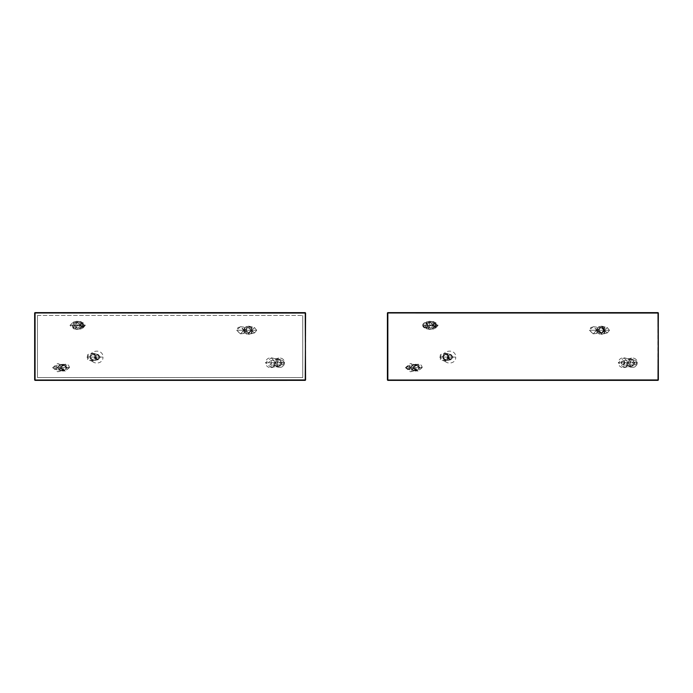 <?xml version="1.0" encoding="UTF-8"?>
<svg xmlns="http://www.w3.org/2000/svg" width="693" height="693" viewBox="0 0 693 693"><rect width="100%" height="100%" fill="white"/><g stroke="black" fill="none" stroke-linecap="round" stroke-linejoin="round"><path stroke-width="0.52" stroke-dasharray="3.46 2.6" d="M35.074 312.63L35.074 380.37L305.154 380.37L305.552 312.898L305.241 380.362L35.074 380.37L305.154 380.37L305.578 313.054L305.154 380.37L35.074 380.37L305.241 380.362L34.988 380.362L305.241 380.362L305.552 312.898L305.154 380.37L34.65 379.946L305.154 380.37L34.91 380.336L305.154 380.37L305.249 312.647M34.849 312.699L34.988 380.362L34.676 312.898L34.988 380.362L305.154 380.37L34.988 380.362L34.719 312.829L34.988 380.362L305.509 380.18L34.988 380.362L305.57 380.024L35.074 380.37L305.154 380.37L35.074 380.37L34.659 312.976M34.659 380.024L34.65 313.054L34.988 380.362L305.241 380.362L305.578 313.054L305.578 379.946M305.154 380.37L35.074 380.37L305.154 380.37M34.65 379.946L34.65 313.054L34.65 379.946M302.754 377.546L37.474 377.546L37.474 315.454L302.754 315.454L302.754 377.546L37.474 377.546L37.474 315.454L37.474 377.546L302.754 377.546L302.754 315.454L302.754 377.546M37.474 315.454L302.754 315.454L37.474 315.454M80.024 325.338L71.864 325.338L76.819 329.444L80.232 325.338L85.308 325.338L83.151 327.928L80.024 325.338L71.864 325.338L76.819 321.223L80.232 325.338L85.308 325.338L83.151 322.739L80.024 325.338M99.29 357.086L102.962 357.086C103.344 349.159 90.298 349.159 90.679 357.086L94.352 357.086C95.998 353.898 97.644 353.898 99.29 357.086L102.962 357.086C103.352 364.994 90.298 365.02 90.679 357.086L94.352 357.086C95.998 360.265 97.644 360.265 99.29 357.086M94.317 357.086L86.937 357.086L92.074 361.14L95.27 357.086L99.324 357.086L97.401 359.52L94.317 357.086L86.937 357.086L92.074 353.032L95.27 357.086L99.324 357.086L97.401 354.651L94.317 357.086M57.406 367.662L62.344 367.662L65.168 371.136L69.421 367.662L61.123 367.662L58.888 369.482L57.406 367.662L62.344 367.662L65.168 364.197L69.421 367.662L61.123 367.662L58.888 365.852L57.406 367.662L60.404 367.662L62.916 371.041L67.455 367.662L61.123 367.662L58.732 369.447L57.406 367.662L60.404 367.662L62.916 364.293L67.455 367.662L61.123 367.662L58.732 365.887L57.406 367.662M74.783 325.338L83.03 326.212L83.203 325.338L82.779 326.94L78.118 329.409L74.783 325.338L83.03 324.454L83.203 325.338L82.779 323.726L78.118 321.257L74.783 325.338M96.639 357.086L100.364 357.086L98.129 359.693L95.08 357.086L89.553 357.086L93.642 360.585L96.639 357.086L100.364 357.086L98.129 354.478L95.08 357.086L89.553 357.086L93.642 353.586L96.639 357.086C94.274 352.529 91.918 352.529 89.57 357.086L90.48 357.086C92.204 353.751 93.927 353.751 95.651 357.086L96.622 357.086C94.274 361.633 91.918 361.633 89.57 357.086L90.48 357.086C92.204 360.421 93.927 360.421 95.651 357.086L96.622 357.086M277.278 362.725L274.662 362.725C274.367 356.445 284.702 356.445 284.399 362.725L281.791 362.725C280.284 359.814 278.777 359.814 277.278 362.725L274.662 362.725C274.359 368.997 284.702 369.014 284.399 362.725L281.791 362.725C280.284 365.644 278.777 365.644 277.278 362.725M244.187 330.275L245.738 330.275C247.479 333.636 249.22 333.636 250.961 330.275L252.512 330.275C252.772 335.646 243.927 335.646 244.187 330.275L245.738 330.275C247.479 326.905 249.22 326.905 250.961 330.275L252.512 330.275C252.772 324.913 243.936 324.896 244.187 330.275L236.694 330.275L240.549 333.809L243.797 330.275L244.196 333.411L244.196 330.275L251.204 330.275L248.796 327.65L245.937 330.275L236.694 330.275L238.037 327.494L241.034 326.81L244.196 330.275L244.196 333.411L244.196 330.275L251.204 330.275L248.796 332.9L245.937 330.275L244.17 330.275L249.246 334.355L251.394 333.134L251.394 333.783L251.394 326.914L251.628 330.275L256.705 330.275L254.556 327.676L251.42 330.275L243.269 330.275L248.224 334.381L251.628 330.275L256.705 330.275L254.556 332.874L251.42 330.275L243.269 330.275L248.215 326.16L251.394 328.889L251.394 326.914L251.394 330.275L244.196 330.275L249.237 326.186L252.529 330.275L256.713 330.275L254.634 327.685L251.42 330.275L243.711 330.275L240.428 326.689L236.512 330.275L244.196 330.275L244.196 327.105L244.196 330.275L240.428 333.853L236.512 330.275L244.196 330.275L244.196 333.446L244.196 327.105L244.196 330.275L245.669 330.275L248.579 327.598L251.031 330.275L244.196 330.275L244.196 333.446L244.196 330.275L245.669 330.275L248.579 332.943L251.031 330.275L244.196 330.275M248.796 327.65L241.034 326.81M61.01 367.662L66.086 367.662L63.929 365.072L60.802 367.662L59.061 367.662L59.061 363.868L61.01 367.662L66.086 367.662L63.929 370.261L60.802 367.662L59.061 367.662L59.061 371.465L61.01 367.662M59.061 367.662L52.642 367.662L57.597 371.777L59.061 371.465L59.061 367.662L52.642 367.662L57.597 363.556L59.061 363.868L59.061 367.662M63.15 365.072L60.828 367.662L62.353 367.662L63.15 369.906L62.656 370.157L64.821 371.032L69.413 367.662L66.06 367.662C65.861 369.395 64.891 370.261 63.15 370.27L60.828 367.662L62.353 367.662L63.15 365.428L65.549 364.154C67.862 364.197 69.153 365.367 69.413 367.662L66.06 367.662L65.549 364.154L65.549 366.121L62.656 365.168L65.549 364.154M63.15 370.27L64.821 371.032M73.735 321.855L76.94 321.249L80.223 325.338L84.407 325.338L82.328 322.747L79.123 325.338L73.735 325.338L73.735 321.855L73.735 328.811L76.94 329.418L80.223 325.338L84.407 325.338L82.328 327.919L79.123 325.338L71.873 325.338L73.735 321.855M73.735 328.811L73.735 325.338L71.873 325.338L73.735 328.811M76.845 321.743L76.845 325.338L74.775 325.338L76.845 321.743L80.838 321.63L83.099 325.338L84.381 325.338L82.961 327.659L79.149 325.338L74.775 325.338L76.845 328.932L76.845 325.338L76.845 328.932L80.838 329.036L83.099 325.338L84.381 325.338L82.961 323.007L79.149 325.338L76.845 325.338L76.845 321.743M87.708 357.086L87.708 354.643L91.874 352.971L95.287 357.086L100.364 357.086L98.207 354.487L95.08 357.086L87.708 357.086L87.708 359.52L91.874 361.192L95.287 357.086L100.364 357.086L98.207 359.684L95.08 357.086L86.92 357.086L87.708 354.643L87.708 357.086L86.92 357.086L87.708 359.52L87.708 357.086M55.96 367.662L55.96 369.586L57.441 367.662L67.455 367.662L63.358 371.145L60.404 367.662L55.96 367.662L55.96 365.739L57.441 367.662L67.455 367.662L63.358 364.189L60.404 367.662L53.768 367.662L55.96 369.586L55.96 367.662L53.768 367.662L55.96 365.739L55.96 367.662M63.358 371.145L55.96 369.464M63.358 364.18L55.96 365.869M76.845 325.338L76.845 322.877L76.845 325.338L69.976 325.338L72.696 322.704L75.242 325.338L76.845 325.338L76.845 327.789L76.845 325.338L69.976 325.338L72.696 327.962L75.242 325.338L83.212 325.338L81.012 323.059L78.655 325.338L76.845 325.338L76.845 322.877L76.845 327.789L76.845 325.338L83.212 325.338L81.012 327.607L78.655 325.338L76.845 325.338M251.394 333.134L252.529 330.275L256.713 330.275L254.634 332.857L251.394 330.275L251.394 333.134M277.356 359.433C280.102 358.87 281.696 359.962 282.155 362.725L279.703 362.725C281.219 365.653 282.727 365.653 284.243 362.725L284.39 362.725C283.645 366.762 281.297 368.208 277.356 367.073L277.356 362.725L279.703 362.725C281.219 359.797 282.727 359.797 284.243 362.725L284.39 362.725C284.693 356.462 274.376 356.462 274.671 362.725L277.356 362.725L277.356 367.073L274.671 362.725L277.356 362.725L277.356 366.19L277.356 362.725L265.584 362.725C265.973 366.017 267.827 367.645 271.145 367.619L271.145 362.725L271.145 367.619L273.969 367.039L273.969 362.725L273.969 367.039L275.45 362.725L277.356 362.725L277.356 359.269L277.356 362.725L265.584 362.725C265.878 359.736 267.515 358.09 270.513 357.796L271.405 357.874L275.45 362.725L284.303 362.725L282.389 365.02L279.643 362.725L277.356 362.725L277.356 366.19L277.356 362.725L284.303 362.725L282.389 360.429L279.643 362.725L277.356 362.725L277.356 359.269L277.356 362.725L272.132 362.725L271.145 360.706L271.145 362.725L275.095 362.725L277.356 359.372L277.356 362.725L272.132 362.725L270.001 364.535L268.468 362.725L271.145 362.725L271.145 360.706L270.001 360.914L268.468 362.725L275.095 362.725L277.356 366.086L277.356 359.372L278.058 359.243L270.001 360.914M271.145 367.619L273.969 366.25L271.309 367.602L265.575 362.725L273.969 362.725L273.969 367.169L273.969 362.725L274.974 362.725L279.201 359.139L282.25 362.725L275.459 362.725L271.309 357.848L265.575 362.725L274.974 362.725L279.201 366.32L282.25 362.725L275.459 362.725L273.969 367.039L282.389 365.02M277.356 366.017C280.102 366.588 281.696 365.488 282.155 362.725L277.356 362.725L277.356 366.086L278.058 366.207L270.001 364.535M445.842 359.667L445.842 359.667A2.581 2.581 180 0 0 448.423 357.086A2.581 2.581 180 0 0 445.842 354.495A2.581 2.581 -0 0 1 448.423 357.086A2.581 2.581 -0 0 1 445.842 359.667A2.581 2.581 -0 0 1 443.251 357.086A2.581 2.581 -0 0 1 445.842 354.495L445.842 354.495A2.581 2.581 180 0 0 443.251 357.086A2.581 2.581 180 0 0 445.842 359.667L444.014 358.913L443.251 357.086L444.014 355.258L445.842 354.495L447.28 354.937L448.232 356.098L448.38 357.588L447.669 358.913L444.854 359.468L443.693 358.524L443.251 357.086L443.693 355.648L444.854 354.695L446.344 354.547L447.669 355.258L448.38 356.574L448.232 358.073L447.28 359.234L445.842 359.667M408.376 369.499L408.376 369.499A1.836 1.836 180 0 0 410.213 367.662A1.836 1.836 180 0 0 408.376 365.835A1.836 1.836 -0 0 1 410.213 367.662A1.836 1.836 -0 0 1 408.376 369.499A1.836 1.836 -0 0 1 406.54 367.662A1.836 1.836 -0 0 1 408.376 365.835L408.376 365.835A1.836 1.836 180 0 0 406.54 367.662A1.836 1.836 180 0 0 408.376 369.499L407.077 368.962L406.54 367.662L407.077 366.372L408.376 365.835L409.676 366.372L410.213 367.662L409.398 369.196L407.675 369.36L406.574 368.026L407.077 366.372L408.731 365.869L410.074 366.961L409.901 368.685L408.376 369.499M425.381 327.962L425.381 327.962A2.633 2.633 180 0 0 428.014 325.338A2.633 2.633 180 0 0 425.381 322.704A2.633 2.633 -0 0 1 428.014 325.338A2.633 2.633 -0 0 1 425.381 327.962A2.633 2.633 -0 0 1 422.747 325.338A2.633 2.633 -0 0 1 425.381 322.704L425.381 322.704A2.633 2.633 180 0 0 422.747 325.338A2.633 2.633 180 0 0 425.381 327.962L423.518 327.191L422.747 325.338L423.518 323.475L425.381 322.704L427.243 323.475L428.014 325.338L426.845 327.52L424.376 327.763L422.799 325.849L423.518 323.475L425.892 322.756L427.815 324.324L427.564 326.793L425.381 327.962M623.076 364.561L623.076 364.561A1.836 1.836 180 0 0 624.904 362.725A1.836 1.836 180 0 0 623.076 360.897A1.836 1.836 -0 0 1 624.904 362.725A1.836 1.836 -0 0 1 623.076 364.561A1.836 1.836 -0 0 1 621.24 362.725A1.836 1.836 -0 0 1 623.076 360.897L623.076 360.897A1.836 1.836 180 0 0 621.24 362.725A1.836 1.836 180 0 0 623.076 364.561L621.777 364.024L621.24 362.725L621.777 361.434L623.076 360.897L624.765 362.023L624.367 364.024L622.366 364.423L621.24 362.725L622.366 361.036L624.367 361.434L624.765 363.427L623.076 364.561M601.342 332.909L601.342 332.909A2.633 2.633 180 0 0 603.975 330.275A2.633 2.633 180 0 0 601.342 327.642A2.633 2.633 -0 0 1 603.975 330.275A2.633 2.633 -0 0 1 601.342 332.909A2.633 2.633 -0 0 1 598.709 330.275A2.633 2.633 -0 0 1 601.342 327.642L601.342 327.642A2.633 2.633 180 0 0 598.709 330.275A2.633 2.633 180 0 0 601.342 332.909L599.48 332.138L598.709 330.275L599.48 328.413L601.342 327.642L602.806 328.084L603.776 329.262L603.924 330.786L603.205 332.138L601.853 332.857L600.337 332.709L599.15 331.739L598.709 330.275L599.15 328.811L600.337 327.841L601.853 327.685L603.205 328.413L603.924 329.755L603.776 331.28L602.806 332.458L601.342 332.909M387.829 312.638L387.846 380.37L657.926 380.37L658.281 312.829L658.012 380.362L387.846 380.37L657.926 380.37L658.35 313.054L657.926 380.37L387.846 380.37L658.012 380.362L387.759 380.362L658.012 380.362L658.281 312.829L657.926 380.37L387.422 379.946L657.926 380.37L387.682 380.336L657.926 380.37L657.926 312.63M387.759 312.638L387.759 380.362L387.448 312.898L387.759 380.362L657.926 380.37L387.759 380.362L387.448 312.898L387.759 380.362L658.229 380.24L387.759 380.362L658.341 380.024L387.846 380.37L657.926 380.37L387.846 380.37L387.43 312.976M387.43 380.024L387.422 313.054L387.759 380.362L658.012 380.362L658.35 313.054L658.35 379.946M657.926 380.37L387.846 380.37L657.926 380.37M387.422 379.946L387.422 313.054L387.422 379.946M432.796 325.338L424.636 325.338L429.591 329.444L433.004 325.338L438.08 325.338L435.923 327.928L432.796 325.338L424.636 325.338L429.591 321.223L433.004 325.338L438.08 325.338L435.923 322.739L432.796 325.338M452.061 357.086L455.734 357.086C456.115 349.159 443.07 349.159 443.451 357.086L447.124 357.086C448.769 353.898 450.415 353.898 452.061 357.086L455.734 357.086C456.124 364.994 443.07 365.02 443.451 357.086L447.124 357.086C448.769 360.265 450.415 360.265 452.061 357.086M447.089 357.086L439.709 357.086L444.845 353.032L448.042 357.086L452.096 357.086L450.173 354.651L447.089 357.086L439.709 357.086L444.845 361.14L448.042 357.086L452.096 357.086L450.173 359.52L447.089 357.086M410.178 367.662L415.116 367.662L417.94 371.136L422.193 367.662L413.894 367.662L411.659 369.482L410.178 367.662L415.116 367.662L417.94 364.197L422.193 367.662L413.894 367.662L411.659 365.852L410.178 367.662L413.175 367.662L415.687 371.041L420.227 367.662L413.894 367.662L411.503 369.447L410.178 367.662L413.175 367.662L415.687 364.293L420.227 367.662L413.894 367.662L411.503 365.887L410.178 367.662M427.555 325.338L435.802 326.212L435.975 325.338L435.55 326.94L430.89 329.409L427.555 325.338L435.802 324.454L435.975 325.338L435.55 323.726L430.89 321.257L427.555 325.338L429.617 328.932L429.617 325.338L427.546 325.338L429.617 321.743L429.617 325.338L427.546 325.338M449.41 357.086L453.135 357.086L450.9 359.693L447.851 357.086L442.325 357.086L446.413 360.585L449.41 357.086L453.135 357.086L450.9 354.478L447.851 357.086L442.325 357.086L446.413 353.586L449.41 357.086C447.046 352.529 444.689 352.529 442.342 357.086L443.251 357.086C444.975 353.751 446.699 353.751 448.423 357.086L449.393 357.086C447.046 361.633 444.689 361.633 442.342 357.086L443.251 357.086C444.975 360.421 446.699 360.421 448.423 357.086L449.393 357.086M630.05 362.725L627.434 362.725C627.139 356.445 637.473 356.445 637.17 362.725L634.563 362.725C633.055 359.814 631.548 359.814 630.05 362.725L627.434 362.725C627.13 368.997 637.473 369.014 637.17 362.725L634.563 362.725C633.055 365.644 631.548 365.644 630.05 362.725M596.959 330.275L598.509 330.275C600.251 333.636 601.992 333.636 603.733 330.275L605.284 330.275C605.543 335.646 596.699 335.646 596.959 330.275L598.509 330.275C600.251 326.905 601.992 326.905 603.733 330.275L605.284 330.275C605.543 324.913 596.708 324.896 596.959 330.275L589.466 330.275L593.321 333.809L596.569 330.275L596.968 333.411L596.968 330.275L603.975 330.275L601.567 327.65L598.709 330.275L589.466 330.275L590.808 327.494L593.806 326.81L596.968 330.275L596.968 333.411L596.968 330.275L603.975 330.275L601.567 332.9L598.709 330.275L596.942 330.275L602.018 334.355L604.166 333.134L604.166 333.783L604.166 326.914L604.4 330.275L609.476 330.275L607.328 327.676L604.192 330.275L596.041 330.275L600.987 334.381L604.4 330.275L609.476 330.275L607.328 332.874L604.192 330.275L596.041 330.275L600.987 326.16L604.166 328.889L604.166 326.914L604.166 330.275L596.968 330.275L602.009 326.186L605.301 330.275L609.485 330.275L607.406 327.685L604.192 330.275L596.482 330.275L593.199 333.853L589.284 330.275L596.968 330.275L596.968 333.446L596.968 330.275L593.199 326.689L589.284 330.275L596.968 330.275L596.968 327.105L596.968 330.275L596.968 327.105L596.968 330.275L598.44 330.275L601.351 327.598L603.802 330.275L596.968 330.275L596.968 333.446L596.968 330.275L598.44 330.275L601.351 332.943L603.802 330.275L596.968 330.275M601.567 327.65L593.806 326.81M413.782 367.662L418.858 367.662L416.701 365.072L413.574 367.662L411.833 367.662L411.833 363.868L413.782 367.662L418.858 367.662L416.701 370.261L413.574 367.662L411.833 367.662L411.833 371.465L413.782 367.662M411.833 367.662L405.414 367.662L410.369 371.777L411.833 371.465L411.833 367.662L405.414 367.662L410.369 363.556L411.833 363.868L411.833 367.662M415.921 365.072L413.6 367.662L415.124 367.662L415.921 369.906L415.428 370.157L417.593 371.032L422.184 367.662L418.832 367.662C418.633 369.395 417.662 370.261 415.921 370.27L413.6 367.662L415.124 367.662L415.921 365.428L418.321 364.154C420.634 364.197 421.924 365.367 422.184 367.662L418.832 367.662L418.321 364.154L418.321 366.121L415.428 365.168L418.321 364.154M415.921 370.27L417.593 371.032M426.507 321.855L429.712 321.249L432.995 325.338L437.179 325.338L435.1 322.747L431.895 325.338L426.507 325.338L426.507 321.855L426.507 328.811L429.712 329.418L432.995 325.338L437.179 325.338L435.1 327.919L431.895 325.338L424.644 325.338L426.507 321.855M426.507 328.811L426.507 325.338L424.644 325.338L426.507 328.811M431.921 325.338L429.617 325.338L429.617 328.932L433.61 329.036L435.871 325.338L437.153 325.338L435.732 327.659L431.921 325.338L429.617 325.338L429.617 321.743L433.61 321.63L435.871 325.338L437.153 325.338L435.732 323.007L431.921 325.338M440.479 357.086L440.479 354.643L444.646 352.971L448.059 357.086L453.135 357.086L450.978 354.487L447.851 357.086L440.479 357.086L440.479 359.52L444.646 361.192L448.059 357.086L453.135 357.086L450.978 359.684L447.851 357.086L439.691 357.086L440.479 354.643L440.479 357.086L439.691 357.086L440.479 359.52L440.479 357.086M408.731 367.662L408.731 369.586L410.213 367.662L420.227 367.662L416.129 371.145L413.175 367.662L408.731 367.662L408.731 365.739L410.213 367.662L420.227 367.662L416.129 364.189L413.175 367.662L406.54 367.662L408.731 369.586L408.731 367.662L406.54 367.662L408.731 365.739L408.731 367.662M416.129 371.145L408.731 369.464M416.129 364.18L408.731 365.869M429.617 325.338L429.617 327.789L429.617 325.338L422.747 325.338L425.467 327.962L428.014 325.338L429.617 325.338L429.617 322.877L429.617 325.338L422.747 325.338L425.467 322.704L428.014 325.338L435.984 325.338L433.783 323.059L431.427 325.338L429.617 325.338L429.617 322.877L429.617 327.789L429.617 325.338L435.984 325.338L433.783 327.607L431.427 325.338L429.617 325.338M604.166 333.134L605.301 330.275L609.485 330.275L607.406 332.857L604.166 330.275L604.166 333.134M630.128 359.433C632.874 358.87 634.467 359.962 634.927 362.725L632.475 362.725C633.991 365.653 635.498 365.653 637.014 362.725L637.162 362.725C636.417 366.762 634.069 368.208 630.128 367.073L630.128 362.725L632.475 362.725C633.991 359.797 635.498 359.797 637.014 362.725L637.162 362.725C637.465 356.462 627.148 356.462 627.442 362.725L630.128 362.725L630.128 367.073L627.442 362.725L630.128 362.725L630.128 366.19L630.128 362.725L618.355 362.725C618.745 366.017 620.599 367.645 623.917 367.619L623.917 362.725L623.917 367.619L626.741 367.039L626.741 362.725L626.741 367.039L628.222 362.725L630.128 362.725L630.128 359.269L630.128 362.725L618.355 362.725C618.65 359.736 620.287 358.09 623.284 357.796L624.176 357.874L628.222 362.725L637.075 362.725L635.16 365.02L632.414 362.725L630.128 362.725L630.128 366.19L630.128 362.725L637.075 362.725L635.16 360.429L632.414 362.725L630.128 362.725L630.128 359.269L630.128 362.725L624.904 362.725L623.917 360.706L623.917 362.725L627.867 362.725L630.128 359.372L630.128 362.725L624.904 362.725L622.773 364.535L621.24 362.725L623.917 362.725L623.917 360.706L622.773 360.914L621.24 362.725L627.867 362.725L630.128 366.086L630.128 359.372L630.829 359.243L622.773 360.914M623.917 367.619L626.741 366.25L624.081 367.602L618.347 362.725L626.741 362.725L626.741 367.169L626.741 362.725L627.745 362.725L631.973 359.139L635.022 362.725L628.23 362.725L624.081 357.848L618.347 362.725L627.745 362.725L631.973 366.32L635.022 362.725L628.23 362.725L626.741 367.039L635.16 365.02M630.128 366.017C632.874 366.588 634.467 365.488 634.927 362.725L630.128 362.725L630.128 366.086L630.829 366.207L622.773 364.535M76.819 329.444L83.151 327.928M83.151 322.739L76.819 321.223M92.074 361.14L97.401 359.52M92.074 353.032L97.401 354.651M65.168 371.136L58.888 369.482M65.168 364.197L58.888 365.852M58.732 369.447L62.916 371.041M62.916 364.293L58.732 365.887M83.03 326.212L82.779 326.94M83.03 324.454L82.779 323.735M98.129 359.693L93.642 360.585M93.642 353.586L98.129 354.478M240.558 333.809L248.796 332.9M63.929 365.072L57.597 363.556M57.597 371.777L63.929 370.261M76.94 321.249L82.328 322.747M76.94 329.418L82.328 327.919M80.838 329.036L82.961 327.659M80.838 321.63L82.961 323.007M91.874 352.971L98.207 354.487M98.207 359.684L91.874 361.192M72.696 322.704L79.297 322.99M72.696 327.962L79.297 327.676M81.012 323.059L74.385 322.765M81.012 327.607L74.385 327.902M248.224 326.16L254.556 327.676M254.556 332.874L248.224 334.381M254.634 332.857L249.237 334.355M249.237 326.186L254.634 327.685M282.389 360.429L271.405 357.874M240.428 326.689L248.579 327.598M240.428 333.853L248.579 332.943M279.201 366.32L271.309 367.602M279.201 359.139L271.309 357.848M429.591 329.444L435.923 327.928M435.923 322.739L429.591 321.223M444.845 353.032L450.173 354.651M444.845 361.14L450.173 359.52M417.94 371.136L411.659 369.482M417.94 364.197L411.659 365.852M411.503 369.447L415.687 371.041M415.687 364.293L411.503 365.887M435.802 326.212L435.55 326.94M435.802 324.454L435.55 323.735M450.9 359.693L446.413 360.585M446.413 353.586L450.9 354.478M593.329 333.809L601.567 332.9M416.701 365.072L410.369 363.556M410.369 371.777L416.701 370.261M429.712 321.249L435.1 322.747M429.712 329.418L435.1 327.919M433.61 329.036L435.732 327.659M433.61 321.63L435.732 323.007M444.646 352.971L450.978 354.487M450.978 359.684L444.646 361.192M425.467 327.962L432.068 327.676M425.467 322.704L432.068 322.99M433.783 323.059L427.157 322.765M433.783 327.607L427.157 327.902M600.987 326.16L607.328 327.676M607.328 332.874L600.987 334.381M607.406 332.857L602.009 334.355M602.009 326.186L607.406 327.685M635.16 360.429L624.176 357.874M593.199 333.853L601.351 332.943M593.199 326.689L601.351 327.598M631.973 366.32L624.081 367.602M631.973 359.139L624.081 357.848"/><path stroke-width="1.04" d="M34.659 312.976L305.578 313.054L305.241 380.362L35.074 380.37L35.074 312.63L305.241 312.638L305.578 379.946L34.659 380.024M305.578 379.946L305.249 312.647M34.719 312.82L305.241 312.638M34.65 313.054L34.65 379.946L34.65 313.054M35.074 312.63L305.171 312.638M387.43 312.976L658.35 313.054L658.012 380.362L387.846 380.37L387.846 312.63L658.012 312.638L658.35 379.946L387.43 380.024M658.35 379.946L658.281 312.829M387.5 312.812L658.341 312.976M387.422 313.054L387.422 379.946L387.422 313.054M657.926 312.63L387.829 312.638"/></g></svg>
